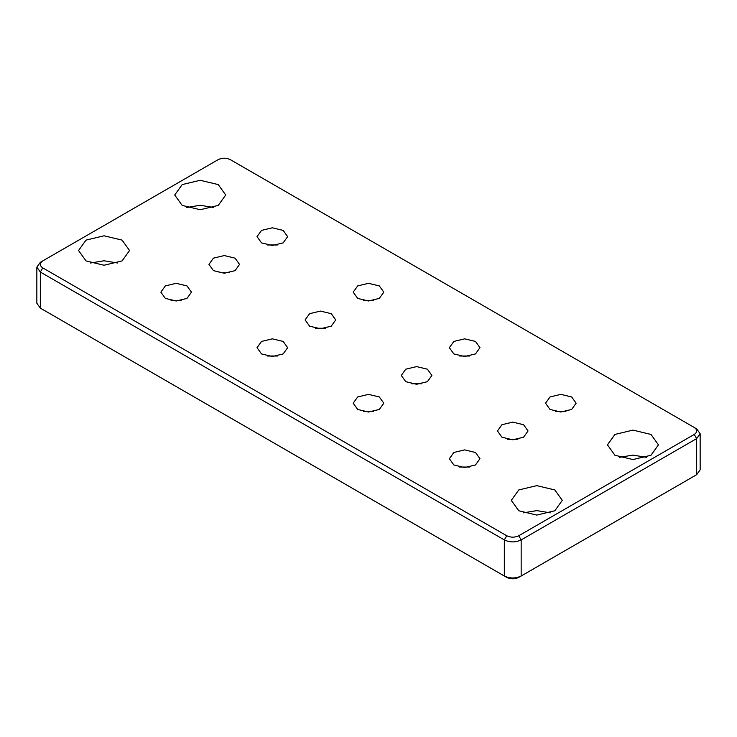 <?xml version="1.0" encoding="UTF-8"?>
<svg xmlns="http://www.w3.org/2000/svg" width="737" height="737" viewBox="0 0 737 737"><rect width="100%" height="100%" fill="white"/><g stroke="black" fill="none" stroke-linecap="round" stroke-linejoin="round"><path stroke-width="1.11" d="M646.45 457.336L632.954 455.107L619.458 457.336M614.925 455.254L607.454 444.844L614.925 434.434L632.954 430.122L650.983 434.434L658.454 444.844L650.983 455.254L632.954 459.566L614.925 455.254M518.756 510.769L511.294 500.359L518.756 489.948L536.794 485.637L554.823 489.948L562.285 500.359L554.823 510.769L536.794 515.08L518.756 510.769M550.281 512.851L536.794 510.621L523.298 512.851M363.396 411.532L373.604 411.532M357.685 409.45L353.198 403.203L357.685 396.957L368.5 394.369L379.315 396.957L383.802 403.203L379.315 409.45L368.5 412.029L357.685 409.45M459.566 356.008L469.764 356.008M453.845 353.926L449.367 347.68L453.845 341.434L464.669 338.845L475.485 341.434L479.962 347.68L475.485 353.926L464.669 356.515L453.845 353.926M411.486 383.765L421.684 383.765M405.765 381.683L401.287 375.437L405.765 369.191L416.58 366.602L427.405 369.191L431.882 375.437L427.405 381.683L416.58 384.272L405.765 381.683M267.236 356.008L277.434 356.008M261.515 353.926L257.038 347.68L261.515 341.434L272.331 338.845L283.155 341.434L287.633 347.68L283.155 353.926L272.331 356.515L261.515 353.926M363.396 300.484L373.604 300.484M357.685 298.402L353.198 292.156L357.685 285.91L368.5 283.321L379.315 285.91L383.802 292.156L379.315 298.402L368.5 300.991L357.685 298.402M315.316 328.251L325.514 328.251M309.595 326.169L305.118 319.922L309.595 313.676L320.42 311.088L331.235 313.676L335.713 319.922L331.235 326.169L320.42 328.748L309.595 326.169M459.566 467.046L469.764 467.046M453.845 464.964L449.367 458.718L453.845 452.472L464.669 449.883L475.485 452.472L479.962 458.718L475.485 464.964L464.669 467.553L453.845 464.964M555.735 411.532L565.933 411.532M550.014 409.45L545.527 403.203L550.014 396.957L560.829 394.369L571.654 396.957L576.131 403.203L571.654 409.45L560.829 412.029L550.014 409.45M507.646 439.289L517.844 439.289M501.934 437.207L497.447 430.961L501.934 424.715L512.749 422.126L523.565 424.715L528.051 430.961L523.565 437.207L512.749 439.796L501.934 437.207M42.718 309.494L506.734 577.393L40.332 308.121L36.85 303.266L36.85 267.172L40.332 272.036L504.329 539.917C509.94 542.543 515.55 542.543 521.16 539.917L696.668 438.598L700.15 433.734L696.668 428.879L694.282 427.506M42.737 309.512L40.332 308.121L42.737 309.512L40.332 308.121L40.332 272.036L42.737 267.872C39.494 265.56 39.494 263.238 42.737 260.926L218.244 159.607C222.252 157.727 226.259 157.727 230.266 159.607L694.263 427.488C697.506 429.8 697.506 432.122 694.263 434.434L518.756 535.753C514.748 537.623 510.741 537.623 506.734 535.753L42.737 267.872M700.15 433.734L700.15 469.828L696.668 474.683L694.282 476.056M694.263 434.434L696.668 438.598L696.668 474.683L521.16 576.012C515.55 578.628 509.94 578.628 504.329 576.012L504.329 539.917L506.734 535.753M506.734 577.393C510.741 579.273 514.748 579.273 518.756 577.393L521.16 576.012L521.16 539.917L518.756 535.753M521.16 576.012L694.263 476.074M40.332 262.317L42.737 260.926L40.332 262.317L36.85 267.172M86.017 260.926L78.546 250.516L86.017 240.105L104.046 235.794L122.075 240.105L129.546 250.516L122.075 260.926L104.046 265.237L86.017 260.926M182.177 205.411L174.715 195.001L182.177 184.591L200.206 180.279L218.244 184.591L225.706 195.001L218.244 205.411L200.206 209.723L182.177 205.411M261.515 242.888L257.038 236.641L261.515 230.395L272.331 227.807L283.155 230.395L287.633 236.641L283.155 242.888L272.331 245.467L261.515 242.888M213.435 270.645L208.949 264.399L213.435 258.153L224.251 255.564L235.066 258.153L239.553 264.399L235.066 270.645L224.251 273.234L213.435 270.645M165.346 298.402L160.869 292.156L165.346 285.91L176.171 283.321L186.986 285.91L191.473 292.156L186.986 298.402L176.171 300.991L165.346 298.402M171.067 300.484L181.265 300.484M219.156 272.727L229.354 272.727M267.236 244.97L277.434 244.97M213.702 207.493L200.206 205.264L186.719 207.493M117.542 263.008L104.046 260.778L90.55 263.008"/></g></svg>
